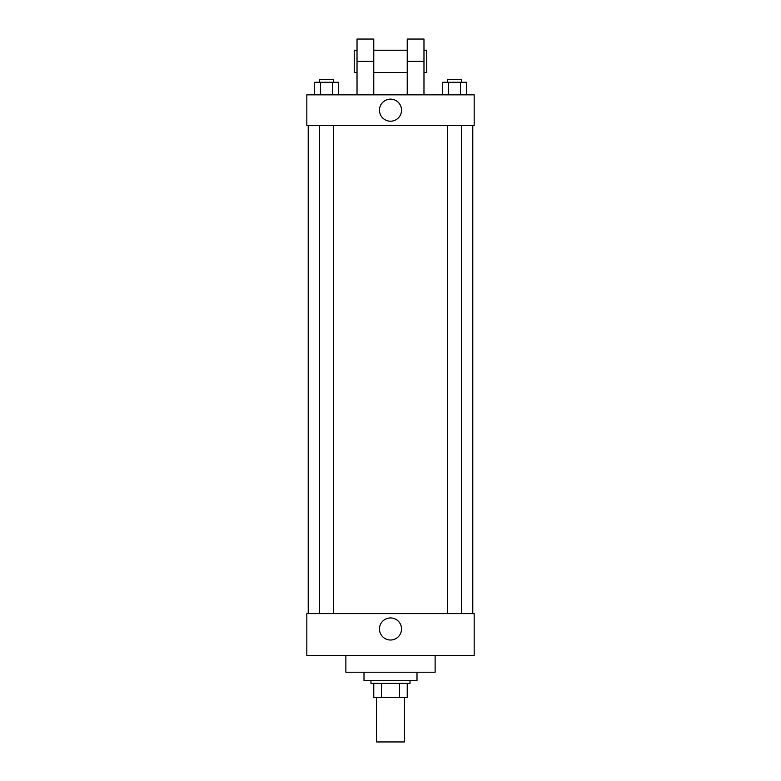 <?xml version="1.0" encoding="UTF-8"?>
<svg xmlns="http://www.w3.org/2000/svg" width="781" height="781" viewBox="0 0 781 781"><rect width="100%" height="100%" fill="white"/><g stroke="black" fill="none" stroke-linecap="round" stroke-linejoin="round"><path stroke-width="1.17" d="M376.549 697.326L376.549 741.95L404.451 741.95L404.451 697.326M399.501 683.375L399.501 697.326L373.767 697.326L373.767 683.375M399.501 697.326L407.233 697.326L407.233 683.375L407.233 697.326M410.025 680.583L410.025 683.375L370.975 683.375L370.975 680.583M381.499 683.375L381.499 697.326M364.005 672.216L364.005 680.583L416.995 680.583L416.995 672.216M345.876 655.484L345.876 672.216L435.124 672.216L435.124 655.484M474.174 655.484L306.826 655.484L306.826 613.641L474.174 613.641L474.174 655.484M379.468 628.988A11.032 11.032 0 0 1 396.016 619.431A11.032 11.032 0 0 1 396.016 638.536A11.032 11.032 0 0 1 379.468 628.988M474.174 125.516L306.826 125.516L306.826 94.833L474.174 94.833L474.174 125.516L306.826 125.516M466.511 94.833L466.511 82.288L442.349 82.288L442.349 94.833M460.468 82.288L460.468 94.833M448.392 82.288L448.392 94.833M447.454 82.288L447.454 79.496L461.405 79.496L461.405 82.288M338.651 94.833L338.651 82.288L314.489 82.288L314.489 94.833M332.608 82.288L332.608 94.833M320.532 82.288L320.532 94.833M319.595 82.288L319.595 79.496L333.546 79.496L333.546 82.288M379.468 110.18A11.032 11.032 0 0 1 396.016 100.622A11.032 11.032 0 0 1 396.016 119.727A11.032 11.032 0 0 1 379.468 110.18M407.233 94.833L407.233 61.367L423.976 61.367L423.976 39.05L407.233 39.05L407.233 61.367M407.233 50.209L373.767 50.209M357.024 94.833L357.024 61.367L373.767 61.367L373.767 94.833M373.767 61.367L373.767 39.05L357.024 39.05L357.024 61.367M423.976 94.833L423.976 61.367M423.976 72.526L426.758 72.526L426.758 50.209L423.976 50.209M357.024 50.209L354.242 50.209L354.242 72.526L357.024 72.526M308.212 125.516L308.212 613.641M472.788 125.516L472.788 613.641M461.405 613.641L461.405 125.516M447.454 613.641L447.454 125.516M319.595 125.516L319.595 613.641M333.546 125.516L333.546 613.641M407.233 72.526L373.767 72.526"/></g></svg>
